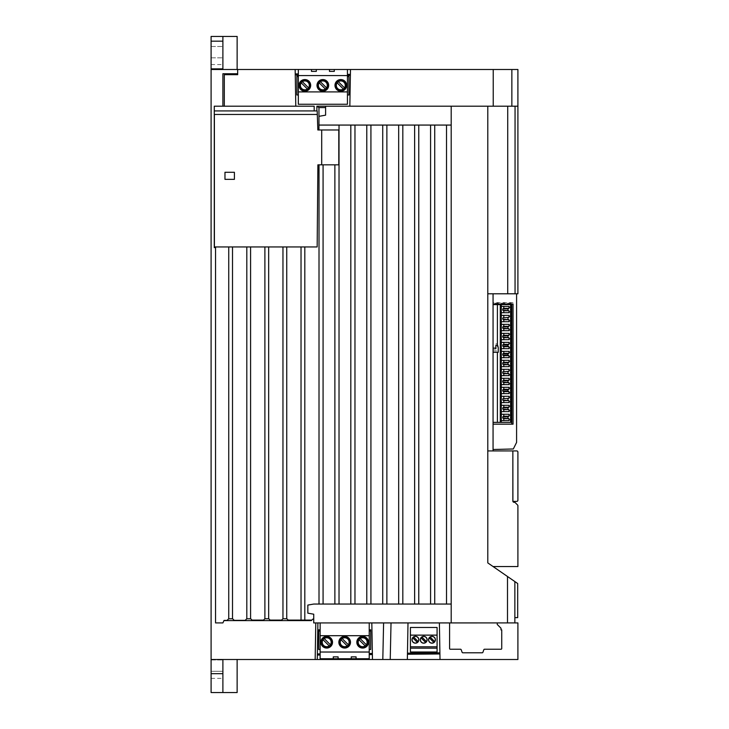 <?xml version="1.0" encoding="UTF-8"?>
<svg xmlns="http://www.w3.org/2000/svg" width="729" height="729" viewBox="0 0 729 729"><rect width="100%" height="100%" fill="white"/><g stroke="black" fill="none" stroke-linecap="round" stroke-linejoin="round"><path stroke-width="0.55" stroke-dasharray="3.65 2.73" d="M513.927 502.254A1.176 1.176 0 0 1 512.851 501.078L512.851 450.923L516.724 450.923A1.176 1.176 0 0 1 517.909 452.108L517.909 500.222A1.176 1.176 0 0 1 516.724 501.406L512.897 501.406A1.176 1.176 0 0 1 512.851 501.078L512.851 450.923L512.897 501.406A1.176 1.176 0 0 0 513.927 502.254L514.483 502.308A1.176 1.176 0 0 1 515.221 502.646L517.563 504.997A1.176 1.176 0 0 1 517.909 505.826L517.909 566.542L493.068 566.542L517.69 583.528L517.69 617.636L514.856 617.636L514.856 622.931L517.909 622.931L517.909 659.508L237.135 659.508L237.135 692.55L211.091 692.55L211.091 36.45L222.892 36.45L222.892 69.492L211.091 69.492M222.892 36.45L211.091 36.45L211.091 64.562L211.091 36.45L237.135 36.45L237.135 69.492L517.909 69.492L517.909 293.787L493.059 293.787L516.588 293.787L516.588 442.421L513.316 448.973L493.059 449.501L493.059 293.787L493.059 450.923L512.851 450.923L512.851 501.078M211.091 68.863L222.892 68.863M237.135 69.492L222.892 69.492M211.091 46.492L222.892 46.492L211.091 46.492M211.091 57.828L222.892 57.828L211.091 57.828M222.892 692.55L222.892 659.508L222.892 678.38L222.892 659.508L237.135 659.508M211.091 671.291L211.091 659.964L211.091 671.291L222.892 671.291M211.091 659.964L222.892 659.964L211.091 659.964M222.892 659.508L211.091 659.508M237.135 60.662L237.135 37.534M237.135 36.45L237.135 69.219L237.135 36.45M237.135 49.098C237.135 59.587 237.135 59.587 237.135 49.098C237.135 38.61 237.135 38.61 237.135 49.098M493.059 449.501L493.059 375.645M493.059 432.324L493.059 439.633L493.059 432.324M493.059 315.183L493.059 304.622M493.059 304.048L493.059 405.288M493.059 405.087L493.059 402.618M493.059 369.33L493.059 306.18M493.059 360.336L493.059 330.702M493.059 351.141L493.059 356.882M493.059 342.156L493.059 339.687M493.059 324.378L493.059 308.394M493.059 409.625L493.059 407.265L493.059 409.625M493.059 420.806L493.059 414.063M493.059 414.272L493.059 420.597M493.059 387.299L493.059 375.9M493.059 396.294L493.059 393.633M493.059 402.873L493.059 397.105M493.059 393.842L493.059 387.09M493.059 369.111L493.059 366.66M493.059 348.899L493.059 333.372M493.059 320.924L493.059 312.723M493.059 304.604L493.059 307.201M493.059 384.848L493.059 383.837M493.059 397.095L493.059 396.084M493.059 383.846L493.059 378.105M493.059 366.869L493.059 360.126M493.059 357.884L493.059 356.864M493.059 339.905L493.059 334.183M493.059 334.164L493.059 333.153M493.059 330.911L493.059 324.168M493.059 321.926L493.059 320.906M493.059 312.978L493.059 311.921M493.059 306.399L493.059 308.385M493.059 387.309L493.059 389.286L493.059 387.309M493.059 378.315L493.059 384.648M493.059 351.351L493.059 357.684M493.059 342.357L493.059 348.69M493.059 315.393L493.059 321.726M493.059 326.893L493.059 326.373L493.059 326.893M493.059 366.669L493.059 362.331L493.059 366.669M493.059 391.145L493.059 393.642L493.059 391.145M493.059 345.209L493.059 352.28L493.059 345.209M493.059 435.969C493.059 444.954 493.059 444.954 493.059 435.969C493.059 426.994 493.059 426.994 493.059 435.969M517.909 466.15C517.909 482.179 517.909 450.112 517.909 466.15C517.909 474.406 517.909 474.406 517.909 466.15C517.909 457.885 517.909 457.885 517.909 466.15C517.909 479.6 517.909 479.6 517.909 466.15C517.909 452.691 517.909 452.691 517.909 466.15C517.909 481.176 517.909 481.176 517.909 466.15C517.909 451.114 517.909 451.114 517.909 466.15C517.909 481.805 517.909 481.805 517.909 466.15C517.909 450.495 517.909 450.495 517.909 466.15M517.909 476.283L517.909 480.457L517.909 476.283M517.909 457.721L517.909 461.083L517.909 457.721M517.909 461.083L517.909 466.979L517.909 461.083M517.909 478.762L517.909 472.975L517.909 478.762M517.909 460.446L517.909 472.064L517.909 460.446M517.909 466.305C517.909 479.819 517.909 479.819 517.909 466.305C517.909 452.8 517.909 452.8 517.909 466.305C517.909 481.149 517.909 481.149 517.909 466.305C517.909 451.461 517.909 451.461 517.909 466.305C517.909 481.76 517.909 481.76 517.909 466.305C517.909 450.859 517.909 450.859 517.909 466.305M517.909 496.695L517.909 481.268L517.909 496.695M517.909 456.937L517.909 471.289L517.909 456.937M517.909 457.894L517.909 472.246L517.909 457.894M517.909 550.495L517.909 515.111L517.909 550.495M517.909 515.111L517.909 513.508L517.909 515.111M517.909 551.68L517.909 553.275L517.909 551.68M237.135 675.665L237.135 666.206L237.135 675.665M237.135 685.934L237.135 659.909M237.135 674.38C237.135 684.859 237.135 684.859 237.135 674.38C237.135 663.891 237.135 663.891 237.135 674.38M517.909 647.789L517.909 651.999M517.909 652.774L517.909 623.149M451.069 604.049L313.734 604.049L307.838 605.088L307.838 613.162L313.734 614.201L313.734 622.931L517.909 622.931L517.909 628.079M517.909 629.892L517.909 627.177C517.909 623.687 517.909 623.696 517.909 627.177C517.909 623.687 517.909 623.696 517.909 627.177C517.909 623.687 517.909 623.696 517.909 627.177L517.909 647.352M517.909 659.508L517.909 624.471M517.909 624.088L517.909 649.439L517.909 624.088M517.909 624.033L517.909 628.152L517.909 624.033M517.909 655.48L517.909 649.484L517.909 655.48M517.909 649.484L517.909 646.568L517.909 649.484M517.909 622.976L517.909 623.687L517.909 622.976M517.909 623.687L517.909 649.411L517.909 623.687M517.69 587.528C517.69 595.265 517.69 579.792 517.69 587.528C517.69 595.265 517.69 579.792 517.69 587.528M517.69 602.892C517.69 610.629 517.69 595.156 517.69 602.892C517.69 610.629 517.69 595.156 517.69 602.892M311.483 69.492L311.483 71.378L316.313 71.378L316.313 69.492M329.462 69.492L329.462 71.378L334.292 71.378L334.292 69.492M347.441 94.98L348.909 94.98L348.909 75.351L347.441 75.351M298.334 75.351L296.894 75.351L296.894 94.98L298.334 94.98M410.418 627.459L410.418 651.999L437.081 651.999L437.081 627.459L410.418 627.459M413.607 637.009L418.173 641.575M437.081 648.172L410.418 648.172M410.418 646.805L437.081 646.805M417.353 642.422L412.742 637.82M410.418 635.132L437.081 635.132M347.441 69.492L347.441 104.256L298.334 104.256L298.334 69.492M298.334 91.918L347.441 91.918M298.334 75.588L347.441 75.588M308.595 87.899L302.389 81.694M301.223 82.86L307.428 89.066M493.068 566.542L517.909 566.542M516.943 504.377L517.563 504.997A1.176 1.176 0 0 1 517.909 505.826M514.483 502.308A1.176 1.176 0 0 1 515.221 502.646M510.592 304.613L510.592 422.401M391.026 622.931L390.234 659.508M383.6 622.931L382.807 659.508M398.681 604.049L398.681 125.069M350.822 604.049L350.822 125.069M366.778 604.049L366.778 125.069M304.813 620.106L304.813 246.949M430.575 604.049L430.575 125.069M402.818 604.049L402.818 125.069M264.891 618.775L264.891 246.949M268.664 618.775L268.664 246.949M214.28 110.926L317.179 110.926L317.844 129.981L338.794 129.981L338.794 164.836L317.89 164.836L317.161 246.949L214.399 246.949L214.381 114.462L317.306 114.462M215.547 247.614L215.547 622.921L222.892 622.921L224.049 620.415L227.038 620.415L228.678 618.775L232.633 618.775L234.219 620.352L245.172 620.352L246.748 618.775L250.712 618.775L252.043 620.097L263.497 620.097L264.818 618.775L268.791 618.775L270.113 620.097L281.567 620.097L282.898 618.775L286.862 618.775L288.183 620.106L311.839 620.106M232.515 618.775L232.515 246.949M323.075 165.046L323.075 604.049M446.522 604.049L446.522 125.069M418.774 604.049L418.774 125.069M282.961 618.775L282.961 246.949M386.871 604.049L386.871 125.069M370.924 604.049L370.924 125.069M286.743 618.775L286.743 246.949M434.721 604.049L434.721 125.069M301.031 620.106L301.031 246.949M354.968 604.049L354.968 125.069M334.875 604.049L334.875 164.836M507.502 622.931L507.502 576.502M382.725 604.049L382.725 125.069M246.812 618.775L246.812 246.949M339.021 604.049L339.021 125.069M414.628 604.049L414.628 125.069M250.585 618.775L250.585 246.949M228.742 618.775L228.742 246.949M514.856 581.578L514.856 617.636L517.69 617.636L517.69 583.528L487.792 562.906L487.792 106.197M321.708 164.836L321.708 129.981M224.969 172.272L224.969 179.352L234.401 179.352L234.401 172.272L224.969 172.272M320.131 622.931L320.131 658.752L369.229 658.752L369.229 622.931M356.089 658.752L356.089 656.865L351.25 656.865L351.25 658.752M338.11 658.752L338.11 656.865L333.271 656.865L333.271 658.752M329.216 645.921L323.011 639.716M320.131 652.027L369.229 652.027M324.186 638.549L330.383 644.746M320.131 635.697L369.229 635.697M508.988 319.739L508.988 321.717L503.785 321.717L503.785 319.739L508.988 319.739L502.782 319.22L502.782 317.89L508.988 317.379L502.782 317.89M503.785 330.711L503.785 328.724L508.988 328.733L502.782 328.214L502.782 326.884L503.785 326.364L503.785 324.387M507.985 328.214L507.985 326.884L502.782 326.884M503.785 339.696L503.785 337.718L508.988 337.718L502.782 337.199L502.782 335.869L503.785 335.358L503.785 333.381M507.985 337.199L507.985 335.869L502.782 335.878M503.785 402.627L503.785 400.649L508.988 400.649L502.782 400.13L502.782 398.799L508.988 398.289L502.782 398.799M503.785 348.69L503.785 346.703L508.988 346.703L507.985 346.193L507.985 344.863L502.782 344.863L503.785 344.352L503.785 342.366M507.985 346.193L502.782 346.193L502.782 344.863M503.785 357.675L503.785 355.697L508.988 355.697L507.985 355.178L507.985 353.857L502.782 353.857L503.785 353.337L503.785 351.36M507.985 355.178L502.782 355.178L502.782 353.857M503.785 366.669L503.785 364.691L508.988 364.691L502.782 364.172L502.782 362.842L503.785 362.322L503.785 360.345M507.985 364.172L507.985 362.842L502.782 362.842M503.785 375.654L503.785 373.676L508.988 373.676L502.782 373.166L502.782 371.836L508.988 371.316L502.782 371.836M503.785 384.648L503.785 382.67L508.988 382.67L502.782 382.151L502.782 380.82L503.785 380.31L503.785 378.324M507.985 382.151L507.985 380.82L502.782 380.82M503.785 393.642L503.785 391.655L508.988 391.655L507.985 391.136L507.985 389.815L502.782 389.815L503.785 389.295L503.785 387.318M507.985 391.136L502.782 391.136L502.782 389.815M503.785 420.606L503.785 418.628L508.988 418.628L502.782 418.109L502.782 416.778L503.785 416.268L503.785 414.282M503.785 411.621L503.785 409.634L508.988 409.634L502.782 409.124L502.782 407.793L503.785 407.274L503.785 405.297M507.985 409.124L507.985 407.793L502.782 407.793M507.985 418.109L507.985 416.778L502.782 416.778M503.785 312.732L503.785 310.745L508.988 310.745L502.782 310.235L502.782 308.905L503.785 308.385L503.785 306.408M507.985 310.235L507.985 308.905L502.782 308.905M503.785 319.739L502.782 319.22M503.785 321.717L501.279 321.717M508.988 317.379L508.988 315.393L501.279 315.393M503.785 328.724L502.782 328.214M508.988 328.733L508.988 330.711L501.279 330.711M507.985 326.884L508.988 326.364L508.988 324.387L501.279 324.387M503.785 337.718L502.782 337.199M508.988 337.718L508.988 339.696L501.279 339.696M507.985 335.869L508.988 335.358L508.988 333.381L501.279 333.381M503.785 346.703L502.782 346.193M508.988 346.703L508.988 348.69L501.279 348.69M507.985 344.863L508.988 344.352L508.988 342.366L501.279 342.366M503.785 355.697L502.782 355.178M507.985 353.857L508.988 353.337L508.988 351.36L501.279 351.36M508.988 355.697L508.988 357.675L501.279 357.675M508.988 364.691L508.988 366.669L501.279 366.669M503.785 364.691L502.782 364.172M507.985 362.842L508.988 362.322L508.988 360.345L501.279 360.345M503.785 373.676L502.782 373.157M508.988 373.676L508.988 375.654L501.279 375.654M508.988 371.316L508.988 369.339L501.279 369.339M503.785 382.67L502.782 382.151M508.988 382.67L508.988 384.648L501.279 384.648M503.785 391.655L502.782 391.136M507.985 389.815L508.988 389.295L508.988 387.318L501.279 387.318M508.988 393.642L501.279 393.642M503.785 400.649L502.782 400.13M508.988 400.649L508.988 402.627L501.279 402.627M503.785 409.634L502.782 409.124M503.785 418.628L502.782 418.109M508.988 409.634L508.988 411.621L501.279 411.621M507.985 407.793L508.988 407.274L508.988 405.297L501.279 405.297M508.988 418.628L508.988 420.606L501.279 420.606M508.988 310.745L508.988 312.732L501.279 312.732M503.785 310.745L502.782 310.235M507.985 319.22L507.985 317.899M508.988 320.915L510.592 320.915M508.988 316.195L510.592 316.195M508.988 329.909L510.592 329.909M508.988 325.189L510.592 325.189M508.988 338.894L510.592 338.894M508.988 334.174L510.592 334.174M508.988 347.888L510.592 347.888M508.988 343.168L510.592 343.168M508.988 356.873L510.592 356.873M508.988 352.153L510.592 352.153M508.988 365.867L510.473 365.867M508.988 361.147L510.592 361.147M507.985 373.157L507.985 371.836M508.988 374.852L510.592 374.852M508.988 370.132L510.592 370.132M507.985 380.82L508.988 380.31L508.988 378.324L501.279 378.324M508.988 383.846L510.592 383.846M508.988 379.126L510.592 379.126M508.988 391.655L508.988 393.633M508.988 392.831L510.592 392.831M508.988 388.12L510.592 388.12M507.985 400.13L507.985 398.799M508.988 401.825L510.592 401.825M508.988 397.105L510.592 397.105M508.988 410.81L510.592 410.81M508.988 406.089L510.473 406.089M507.985 416.778L508.988 416.268L508.988 414.282L501.279 414.282M508.988 419.804L510.592 419.804M508.988 415.083L510.592 415.083M507.985 308.905L508.988 308.385L508.988 306.408L501.279 306.408M508.988 311.93L510.592 311.93M508.988 307.21L510.592 307.21M493.059 422.401L511.275 422.401L511.275 304.613M497.397 344.407L497.397 303.164M497.397 422.401L497.397 352.28M500.285 422.401L500.285 304.613M501.279 422.401L501.279 304.613M503.785 308.385L508.988 308.385M503.785 416.268L508.988 416.268M503.785 407.274L508.988 407.274M501.279 396.303L508.988 396.303L508.988 398.289M503.785 398.289L503.785 396.303M503.785 389.295L508.988 389.295M503.785 380.31L508.988 380.31M503.785 371.316L503.785 369.339M503.785 362.331L508.988 362.331M503.785 353.337L508.988 353.337M503.785 344.352L508.988 344.352M503.785 335.358L508.988 335.358M503.785 326.364L508.988 326.364M503.785 317.379L503.785 315.393M369.229 629.838L370.697 629.838L370.697 649.466L369.229 649.466M320.131 649.466L318.691 649.466L318.691 629.838L320.131 629.838M369.229 631.013L370.697 631.013M318.691 631.013L320.131 631.013M347.441 76.527L348.909 76.527M296.894 76.527L298.334 76.527M319.01 604.049L319.01 164.836M224.313 620.598L311.347 620.598L312.832 619.112L313.734 619.112M214.362 122.363L214.362 247.496L215.584 247.614L214.28 247.614L214.28 106.197L314.181 106.197L314.181 110.926M224.313 106.197L224.313 74.686L237.672 74.686L237.053 73.757L222.892 73.747L222.892 106.197M325.599 106.197L325.599 115.164L318.956 116.339M315.785 622.921L315.156 659.508M493.059 347.451L495.893 347.305L495.893 343.769L497.069 343.76L498.244 346.111M498.244 346.12L498.244 350.84L493.059 350.84M298.334 74.832L295.254 74.805M350.376 75.287L347.441 75.26M407.356 659.508L407.994 623.149M513.061 302.599L493.059 302.599M493.059 424.187L513.061 424.187L513.061 304.048M371.826 623.158L372.464 659.508M349.838 106.197L350.476 69.492M439.387 623.158L440.015 659.508M350.394 74.376L347.441 74.349M298.334 73.921L295.245 73.893M451.196 125.069L318.956 125.069M295.163 69.492L295.801 106.197M439.924 653.968L407.447 654.25M317.27 659.508L317.908 622.931M451.196 106.197L451.196 622.931M511.785 304.039L511.785 424.178M320.131 653.913L317.37 653.94M372.364 653.457L369.229 653.485M439.906 652.874L407.475 653.157M320.131 655.006L317.352 655.034M372.373 654.56L369.229 654.587M237.672 74.686L237.672 69.966M517.909 106.197L316.878 106.197L318.956 107.573L325.599 107.573M316.878 106.197L316.878 110.926M318.956 107.573L318.956 129.981M215.702 246.949L215.702 247.496M449.583 622.931L449.583 648.537A0.711 0.711 0 0 0 450.294 649.238L460.518 649.238A0.711 0.711 0 0 1 461.184 649.703L462.131 652.318A0.711 0.711 0 0 0 462.797 652.783L482.234 652.783A0.711 0.711 0 0 0 482.899 652.318L483.846 649.703A0.711 0.711 0 0 1 484.512 649.238L501.023 649.238A0.711 0.711 0 0 0 501.734 648.537L501.734 629.902L501.005 629.902L501.005 628.234L497.251 624.471L497.251 622.931M515.057 293.787L515.057 106.197M511.858 69.638L511.858 106.197M493.232 106.197L493.232 69.629M507.73 106.197L507.73 293.787M511.275 303.173L493.059 303.173M304.85 80.919A4.465 4.465 0 0 1 308.713 87.617A4.465 4.465 0 0 1 300.986 87.617A4.465 4.465 0 0 1 304.85 80.919M304.85 80.664A4.72 4.72 0 0 1 308.941 87.744A4.72 4.72 0 0 1 300.767 87.744A4.72 4.72 0 0 1 304.85 80.664M304.85 79.552A5.823 5.823 0 0 1 309.898 88.291A5.823 5.823 0 0 1 299.801 88.291A5.823 5.823 0 0 1 304.85 79.552M326.574 87.899L320.368 81.694M319.202 82.86L325.407 89.066M322.829 80.919A4.465 4.465 0 0 1 326.692 87.617A4.465 4.465 0 0 1 318.965 87.617A4.465 4.465 0 0 1 322.829 80.919M322.829 80.664A4.72 4.72 0 0 1 326.92 87.744A4.72 4.72 0 0 1 318.737 87.744A4.72 4.72 0 0 1 322.829 80.664M322.829 79.552A5.823 5.823 0 0 1 327.877 88.291A5.823 5.823 0 0 1 317.78 88.291A5.823 5.823 0 0 1 322.829 79.552M344.553 87.899L338.347 81.694M337.181 82.86L343.386 89.066M340.808 80.919A4.465 4.465 0 0 1 344.671 87.617A4.465 4.465 0 0 1 336.944 87.617A4.465 4.465 0 0 1 340.808 80.919M340.808 80.664A4.72 4.72 0 0 1 344.899 87.744A4.72 4.72 0 0 1 336.725 87.744A4.72 4.72 0 0 1 340.808 80.664M340.808 79.552A5.823 5.823 0 0 1 345.856 88.291A5.823 5.823 0 0 1 335.759 88.291A5.823 5.823 0 0 1 340.808 79.552M326.701 637.775A4.456 4.456 0 0 1 330.565 644.463A4.456 4.456 0 0 1 322.838 644.463A4.456 4.456 0 0 1 326.701 637.775M326.701 637.51A4.72 4.72 0 0 1 330.793 644.591A4.72 4.72 0 0 1 322.619 644.591A4.72 4.72 0 0 1 326.701 637.51M326.701 636.408A5.832 5.832 0 0 1 331.75 645.147A5.832 5.832 0 0 1 321.653 645.147A5.832 5.832 0 0 1 326.701 636.408M347.195 645.921L340.99 639.725M342.156 638.549L348.362 644.755M344.68 637.775A4.456 4.456 0 0 1 348.544 644.463A4.456 4.456 0 0 1 340.817 644.463A4.456 4.456 0 0 1 344.68 637.775M344.68 637.52A4.72 4.72 0 0 1 348.763 644.6A4.72 4.72 0 0 1 340.589 644.6A4.72 4.72 0 0 1 344.68 637.52M344.68 636.408A5.832 5.832 0 0 1 349.72 645.156A5.832 5.832 0 0 1 339.632 645.156A5.832 5.832 0 0 1 344.68 636.408M365.174 645.921L358.969 639.725M360.144 638.549L366.341 644.755M362.659 637.775A4.456 4.456 0 0 1 366.523 644.463A4.456 4.456 0 0 1 358.796 644.463A4.456 4.456 0 0 1 362.659 637.775M362.659 637.52A4.72 4.72 0 0 1 366.751 644.6A4.72 4.72 0 0 1 358.577 644.6A4.72 4.72 0 0 1 362.659 637.52M362.659 636.408A5.832 5.832 0 0 1 367.708 645.156A5.832 5.832 0 0 1 357.611 645.156A5.832 5.832 0 0 1 362.659 636.408M415.43 636.435A3.299 3.299 0 0 1 418.291 641.392A3.299 3.299 0 0 1 412.568 641.392A3.299 3.299 0 0 1 415.43 636.435M415.43 636.317A3.426 3.426 0 0 1 418.4 641.456A3.426 3.426 0 0 1 412.468 641.456A3.426 3.426 0 0 1 415.43 636.317M421.891 637.037L426.456 641.602M425.636 642.449L421.025 637.848M423.713 636.463A3.299 3.299 0 0 1 426.574 641.42A3.299 3.299 0 0 1 420.852 641.42A3.299 3.299 0 0 1 423.713 636.463M423.713 636.344A3.426 3.426 0 0 1 426.684 641.474A3.426 3.426 0 0 1 420.751 641.474A3.426 3.426 0 0 1 423.713 636.344M430.146 637.037L434.712 641.602M433.892 642.449L429.281 637.848M431.969 636.463A3.299 3.299 0 0 1 434.83 641.42A3.299 3.299 0 0 1 429.108 641.42A3.299 3.299 0 0 1 431.969 636.463M431.978 636.344A3.426 3.426 0 0 1 434.94 641.474A3.426 3.426 0 0 1 429.007 641.474A3.426 3.426 0 0 1 431.978 636.344M211.091 671.3L222.892 671.3M211.091 64.562L222.892 64.562M211.091 678.38L222.892 678.38"/><path stroke-width="1.09" d="M493.068 566.542L517.909 566.542L517.909 505.826A1.176 1.176 0 0 0 517.563 504.997L515.221 502.646A1.176 1.176 0 0 0 514.483 502.308L513.927 502.254A1.176 1.176 0 0 1 512.897 501.406L512.851 450.923L516.724 450.923A1.176 1.176 0 0 1 517.909 452.108L517.909 500.222A1.176 1.176 0 0 1 516.724 501.406L512.897 501.406A1.176 1.176 0 0 1 512.851 501.078A1.176 1.176 0 0 0 513.927 502.254L514.483 502.308A1.176 1.176 0 0 1 515.221 502.646L517.563 504.997A1.176 1.176 0 0 1 517.909 505.826L517.909 566.542L493.068 566.542L517.69 583.528L517.69 617.636L514.856 617.636L514.856 622.931L517.909 622.931L517.909 659.508L211.091 659.508L211.091 692.55L222.892 692.55L222.892 659.508M211.091 41.17L222.892 41.17L222.892 36.45L211.091 36.45L211.091 69.492L517.909 69.492L517.909 293.787L516.588 293.787L516.588 442.421L513.316 448.973L493.059 449.501L493.059 450.923L512.851 450.923L487.792 450.923M222.892 41.17L222.892 69.492M222.892 36.45L237.135 36.45L237.135 69.492M211.091 68.863L222.892 68.863M237.135 659.508L237.135 692.55L222.892 692.55M211.091 659.508L211.091 69.492M493.059 293.787L493.059 450.932L493.059 449.501L493.059 450.923L493.059 449.501L493.059 450.923L493.059 449.501L493.059 450.923L493.059 449.501L513.316 448.973L516.588 442.421M451.069 604.049L313.734 604.049L307.838 605.088L307.838 613.162L313.734 614.201L313.734 622.931L517.909 622.921L517.909 659.508M514.856 581.578L514.856 622.931L514.856 617.636L517.69 617.636L517.69 583.528L487.792 562.906L487.792 106.197M311.483 69.492L311.483 71.378L316.313 71.378L316.313 69.492M329.462 69.492L329.462 71.378L334.292 71.378L334.292 69.492M347.441 94.98L348.909 94.98L348.909 75.351L347.441 75.351M298.334 75.351L296.894 75.351L296.894 94.98L298.334 94.98M410.418 627.459L410.418 651.999L437.081 651.999L437.081 627.459L410.418 627.459M413.607 637.009L418.173 641.575M437.081 648.172L410.418 648.172M410.418 646.805L437.081 646.805M417.353 642.422L412.742 637.82M410.418 635.132L437.081 635.132M347.441 69.492L347.441 104.256L298.334 104.256L298.334 69.492M298.334 91.918L347.441 91.918M298.334 75.588L347.441 75.588M308.595 87.899L302.389 81.694M301.223 82.86L307.428 89.066M517.909 566.542L517.909 505.826M516.943 504.377L515.221 502.646M514.483 502.308L513.927 502.254M510.592 304.604L510.592 422.383M512.851 450.923L512.851 501.078M391.026 622.931L390.234 659.508M383.6 622.931L382.807 659.508M398.681 604.049L398.681 125.069M350.822 604.049L350.822 125.069M366.778 604.049L366.778 125.069M304.813 620.106L304.813 246.949M430.575 604.049L430.575 125.069M402.818 604.049L402.818 125.069M264.891 618.775L264.891 246.949M268.664 618.775L268.664 246.949M214.28 110.926L317.179 110.926L317.844 129.981L338.794 129.981L338.794 164.836L317.89 164.836L317.161 246.949L214.399 246.949L214.381 114.462L317.306 114.462M215.547 247.614L215.547 622.921L222.892 622.921L224.049 620.415L227.038 620.415L228.678 618.775L232.633 618.775L234.219 620.352L245.172 620.352L246.748 618.775L250.712 618.775L252.043 620.097L263.497 620.097L264.818 618.775L268.791 618.775L270.113 620.097L281.567 620.097L282.898 618.775L286.862 618.775L288.183 620.106L311.839 620.106M232.515 618.775L232.515 246.949M323.075 165.046L323.075 604.049M446.522 604.049L446.522 125.069M418.774 604.049L418.774 125.069M282.961 618.775L282.961 246.949M386.871 604.049L386.871 125.069M370.924 604.049L370.924 125.069M286.743 618.775L286.743 246.949M434.721 604.049L434.721 125.069M301.031 620.106L301.031 246.949M354.968 604.049L354.968 125.069M334.875 604.049L334.875 164.836M507.502 622.931L507.502 576.502M382.725 604.049L382.725 125.069M246.812 618.775L246.812 246.949M339.021 604.049L339.021 125.069M414.628 604.049L414.628 125.069M250.585 618.775L250.585 246.949M228.742 618.775L228.742 246.949M321.708 164.836L321.708 129.981M224.969 172.272L224.969 179.352L234.401 179.352L234.401 172.272L224.969 172.272M320.131 622.931L320.131 658.752L369.229 658.752L369.229 622.931M356.089 658.752L356.089 656.865L351.25 656.865L351.25 658.752M338.11 658.752L338.11 656.865L333.271 656.865L333.271 658.752M329.216 645.921L323.011 639.716M320.131 652.027L369.229 652.027M324.186 638.549L330.383 644.746M320.131 635.697L369.229 635.697M508.988 319.721L508.988 321.708L503.785 321.708L503.785 319.721L508.988 319.721L502.782 319.211L502.782 317.88L508.988 317.361L502.782 317.88M503.785 330.693L503.785 328.715L508.988 328.715L502.782 328.196L502.782 326.865L503.785 326.355L503.785 324.369M507.985 328.196L507.985 326.865L502.782 326.865M503.785 339.687L503.785 337.7L508.988 337.7L502.782 337.181L502.782 335.859L503.785 335.34L503.785 333.363M507.985 337.181L507.985 335.859L502.782 335.859M503.785 402.608L503.785 400.631L508.988 400.631L502.782 400.112L502.782 398.781L508.988 398.271L502.782 398.781M503.785 348.672L503.785 346.694L508.988 346.694L507.985 346.175L507.985 344.844L502.782 344.844L503.785 344.334L503.785 342.348M507.985 346.175L502.782 346.175L502.782 344.844M503.785 357.666L503.785 355.679L508.988 355.679L507.985 355.169L507.985 353.838L502.782 353.838L503.785 353.319L503.785 351.342M507.985 355.169L502.782 355.169L502.782 353.838M503.785 366.651L503.785 364.673L508.988 364.673L502.782 364.154L502.782 362.823L503.785 362.313L503.785 360.326M507.985 364.154L507.985 362.823L502.782 362.823M503.785 375.645L503.785 373.658L508.988 373.658L502.782 373.148L502.782 371.817L508.988 371.298L502.782 371.817M503.785 384.63L503.785 382.652L508.988 382.652L502.782 382.133L502.782 380.811L503.785 380.292L503.785 378.305M507.985 382.133L507.985 380.811L502.782 380.811M503.785 393.624L503.785 391.637L508.988 391.637L507.985 391.127L507.985 389.796L502.782 389.796L503.785 389.277L503.785 387.299M507.985 391.127L502.782 391.127L502.782 389.796M503.785 420.587L503.785 418.61L508.988 418.61L502.782 418.091L502.782 416.76L503.785 416.25L503.785 414.272M503.785 411.603L503.785 409.616L508.988 409.616L502.782 409.106L502.782 407.775L503.785 407.256L503.785 405.278M507.985 409.106L507.985 407.775L502.782 407.775M507.985 418.091L507.985 416.76L502.782 416.769M503.785 312.714L503.785 310.736L508.988 310.736L502.782 310.217L502.782 308.886L503.785 308.376L503.785 306.39M507.985 310.217L507.985 308.886L502.782 308.886M503.785 319.721L502.782 319.202M503.785 321.708L501.279 321.708M508.988 317.361L508.988 315.384L501.279 315.384M503.785 328.715L502.782 328.196M508.988 328.715L508.988 330.693L501.279 330.693M507.985 326.865L508.988 326.355L508.988 324.369L501.279 324.369M503.785 337.7L502.782 337.181M508.988 337.7L508.988 339.678L501.279 339.687M507.985 335.859L508.988 335.34L508.988 333.363L501.279 333.363M503.785 346.694L502.782 346.175M508.988 346.694L508.988 348.672L501.279 348.672M507.985 344.844L508.988 344.334L508.988 342.348L501.279 342.348M503.785 355.679L502.782 355.169M507.985 353.838L508.988 353.319L508.988 351.342L501.279 351.342M508.988 355.679L508.988 357.666L501.279 357.666M508.988 364.673L508.988 366.651L501.279 366.651M503.785 364.673L502.782 364.154M507.985 362.823L508.988 362.313L508.988 360.326L501.279 360.326M503.785 373.658L502.782 373.139M508.988 373.658L508.988 375.645L501.279 375.645M508.988 371.298L508.988 369.321L501.279 369.321M503.785 382.652L502.782 382.133M508.988 382.652L508.988 384.63L501.279 384.63M503.785 391.637L502.782 391.127M507.985 389.796L508.988 389.277L508.988 387.299L501.279 387.299M508.988 391.637L508.988 393.624L501.279 393.624M503.785 400.631L502.782 400.112M508.988 400.631L508.988 402.608L501.279 402.608M503.785 409.616L502.782 409.106M503.785 418.61L502.782 418.091M508.988 409.616L508.988 411.603L501.279 411.603M507.985 407.775L508.988 407.256L508.988 405.278L501.279 405.278M508.988 418.61L508.988 420.587L501.279 420.587M508.988 310.736L508.988 312.714L501.279 312.714M503.785 310.736L502.782 310.217M507.985 319.211L507.985 317.88M508.988 320.897L510.592 320.897M508.988 316.176L510.592 316.176M508.988 329.891L510.592 329.891M508.988 325.17L510.592 325.17M508.988 338.876L510.592 338.876M508.988 334.164L510.592 334.164M508.988 347.87L510.592 347.87M508.988 343.149L510.592 343.149M508.988 356.855L510.592 356.855M508.988 352.143L510.592 352.143M508.988 365.849L510.473 365.849M508.988 361.128L510.592 361.128M507.985 373.148L507.985 371.817M508.988 374.843L510.592 374.843M508.988 370.122L510.592 370.122M507.985 380.811L508.988 380.292L508.988 378.305L501.279 378.305M508.988 383.828L510.592 383.828M508.988 379.107L510.592 379.107M508.988 392.813L510.592 392.813M508.988 388.101L510.592 388.101M507.985 400.112L507.985 398.781M508.988 401.807L510.592 401.807M508.988 397.086L510.592 397.086M508.988 410.801L510.592 410.801M508.988 406.08L510.473 406.08M507.985 416.76L508.988 416.25L508.988 414.272L501.279 414.272M508.988 419.786L510.592 419.786M508.988 415.065L510.592 415.065M507.985 308.886L508.988 308.376L508.988 306.39L501.279 306.39M508.988 311.912L510.592 311.912M508.988 307.191L510.592 307.191M493.059 422.383L511.275 422.383L511.275 304.604L493.059 304.604M497.397 345.838L497.397 304.594M497.397 422.383L497.397 352.271M500.285 422.383L500.285 304.604M501.279 422.383L501.279 304.594M503.785 308.376L508.988 308.376M503.785 416.25L508.988 416.25M503.785 407.256L508.988 407.256M501.279 396.284L508.988 396.284L508.988 398.271M503.785 398.271L503.785 396.284M503.785 389.277L508.988 389.277M503.785 380.292L508.988 380.292M503.785 371.298L503.785 369.321M503.785 362.313L508.988 362.313M503.785 353.319L508.988 353.319M503.785 344.334L508.988 344.334M503.785 335.34L508.988 335.34M503.785 326.355L508.988 326.355M503.785 317.361L503.785 315.384M369.229 629.838L370.697 629.838L370.697 649.466L369.229 649.466M320.131 649.466L318.691 649.466L318.691 629.838L320.131 629.838M369.229 631.013L370.697 631.013M318.691 631.013L320.131 631.013M347.441 76.527L348.909 76.527M296.894 76.527L298.334 76.527M319.01 604.049L319.01 164.836M224.313 620.598L311.347 620.598L312.832 619.112L313.734 619.112M214.362 122.363L214.362 247.496L215.584 247.614L214.28 247.614L214.28 106.197L314.181 106.197L314.181 110.926M224.313 106.197L224.313 74.686L237.672 74.686L237.053 73.757L222.892 73.747L222.892 106.197M325.599 106.197L325.599 115.164L318.956 116.339M315.785 622.921L315.156 659.508M493.059 348.881L495.893 348.726L495.893 345.191L497.069 345.191L498.244 347.542L498.244 352.271L493.059 352.271M298.334 74.832L295.254 74.805M350.376 75.287L347.441 75.26M407.356 659.508L407.994 623.149M493.059 424.169L513.061 424.169L513.061 304.029L493.059 304.029M371.826 623.158L372.464 659.508M349.838 106.197L350.476 69.492M439.387 623.158L440.015 659.508M350.394 74.376L347.441 74.349M298.334 73.921L295.245 73.893M451.196 125.069L318.956 125.069M295.163 69.492L295.801 106.197M439.924 653.968L407.447 654.25M317.27 659.508L317.908 622.931M451.196 106.197L451.196 622.931M511.785 304.02L511.785 424.16M320.131 653.913L317.37 653.94M372.364 653.457L369.229 653.485M439.906 652.874L407.475 653.157M320.131 655.006L317.352 655.034M372.373 654.56L369.229 654.587M237.672 74.686L237.672 69.966M517.909 106.197L316.878 106.197L318.956 107.573L325.599 107.573M316.878 106.197L316.878 110.926M318.956 107.573L318.956 129.981M215.702 246.949L215.702 247.496M449.583 622.931L449.583 648.537A0.711 0.711 0 0 0 450.294 649.238L460.518 649.238A0.711 0.711 0 0 1 461.184 649.703L462.131 652.318A0.711 0.711 0 0 0 462.797 652.783L482.234 652.783A0.711 0.711 0 0 0 482.899 652.318L483.846 649.703A0.711 0.711 0 0 1 484.512 649.238L501.023 649.238A0.711 0.711 0 0 0 501.734 648.537L501.734 629.902L501.005 629.902L501.005 628.234L497.251 624.471L497.251 622.931M515.057 293.787L515.057 106.197M511.858 69.638L511.858 106.197M517.909 293.787L487.792 293.787M493.232 106.197L493.232 69.629M507.73 106.197L507.73 293.787M304.85 80.919A4.465 4.465 0 0 1 308.713 87.617A4.465 4.465 0 0 1 300.986 87.617A4.465 4.465 0 0 1 304.85 80.919M304.85 80.664A4.72 4.72 0 0 1 308.941 87.744A4.72 4.72 0 0 1 300.767 87.744A4.72 4.72 0 0 1 304.85 80.664M304.85 79.552A5.823 5.823 0 0 1 309.898 88.291A5.823 5.823 0 0 1 299.801 88.291A5.823 5.823 0 0 1 304.85 79.552M326.574 87.899L320.368 81.694M319.202 82.86L325.407 89.066M322.829 80.919A4.465 4.465 0 0 1 326.692 87.617A4.465 4.465 0 0 1 318.965 87.617A4.465 4.465 0 0 1 322.829 80.919M322.829 80.664A4.72 4.72 0 0 1 326.92 87.744A4.72 4.72 0 0 1 318.737 87.744A4.72 4.72 0 0 1 322.829 80.664M322.829 79.552A5.823 5.823 0 0 1 327.877 88.291A5.823 5.823 0 0 1 317.78 88.291A5.823 5.823 0 0 1 322.829 79.552M344.553 87.899L338.347 81.694M337.181 82.86L343.386 89.066M340.808 80.919A4.465 4.465 0 0 1 344.671 87.617A4.465 4.465 0 0 1 336.944 87.617A4.465 4.465 0 0 1 340.808 80.919M340.808 80.664A4.72 4.72 0 0 1 344.899 87.744A4.72 4.72 0 0 1 336.725 87.744A4.72 4.72 0 0 1 340.808 80.664M340.808 79.552A5.823 5.823 0 0 1 345.856 88.291A5.823 5.823 0 0 1 335.759 88.291A5.823 5.823 0 0 1 340.808 79.552M326.701 637.775A4.456 4.456 0 0 1 330.565 644.463A4.456 4.456 0 0 1 322.838 644.463A4.456 4.456 0 0 1 326.701 637.775M326.701 637.51A4.72 4.72 0 0 1 330.793 644.591A4.72 4.72 0 0 1 322.619 644.591A4.72 4.72 0 0 1 326.701 637.51M326.701 636.408A5.832 5.832 0 0 1 331.75 645.147A5.832 5.832 0 0 1 321.653 645.147A5.832 5.832 0 0 1 326.701 636.408M347.195 645.921L340.99 639.725M342.156 638.549L348.362 644.755M344.68 637.775A4.456 4.456 0 0 1 348.544 644.463A4.456 4.456 0 0 1 340.817 644.463A4.456 4.456 0 0 1 344.68 637.775M344.68 637.52A4.72 4.72 0 0 1 348.763 644.6A4.72 4.72 0 0 1 340.589 644.6A4.72 4.72 0 0 1 344.68 637.52M344.68 636.408A5.832 5.832 0 0 1 349.72 645.156A5.832 5.832 0 0 1 339.632 645.156A5.832 5.832 0 0 1 344.68 636.408M365.174 645.921L358.969 639.725M360.144 638.549L366.341 644.755M362.659 637.775A4.456 4.456 0 0 1 366.523 644.463A4.456 4.456 0 0 1 358.796 644.463A4.456 4.456 0 0 1 362.659 637.775M362.659 637.52A4.72 4.72 0 0 1 366.751 644.6A4.72 4.72 0 0 1 358.577 644.6A4.72 4.72 0 0 1 362.659 637.52M362.659 636.408A5.832 5.832 0 0 1 367.708 645.156A5.832 5.832 0 0 1 357.611 645.156A5.832 5.832 0 0 1 362.659 636.408M415.43 636.435A3.299 3.299 0 0 1 418.291 641.392A3.299 3.299 0 0 1 412.568 641.392A3.299 3.299 0 0 1 415.43 636.435M415.43 636.317A3.426 3.426 0 0 1 418.4 641.456A3.426 3.426 0 0 1 412.468 641.456A3.426 3.426 0 0 1 415.43 636.317M421.891 637.037L426.456 641.602M425.636 642.449L421.025 637.848M423.713 636.463A3.299 3.299 0 0 1 426.574 641.42A3.299 3.299 0 0 1 420.852 641.42A3.299 3.299 0 0 1 423.713 636.463M423.713 636.344A3.426 3.426 0 0 1 426.684 641.474A3.426 3.426 0 0 1 420.751 641.474A3.426 3.426 0 0 1 423.713 636.344M430.146 637.037L434.712 641.602M433.892 642.449L429.281 637.848M431.969 636.463A3.299 3.299 0 0 1 434.83 641.42A3.299 3.299 0 0 1 429.108 641.42A3.299 3.299 0 0 1 431.969 636.463M431.978 636.344A3.426 3.426 0 0 1 434.94 641.474A3.426 3.426 0 0 1 429.007 641.474A3.426 3.426 0 0 1 431.978 636.344M211.091 673.669L222.892 673.669"/></g></svg>
